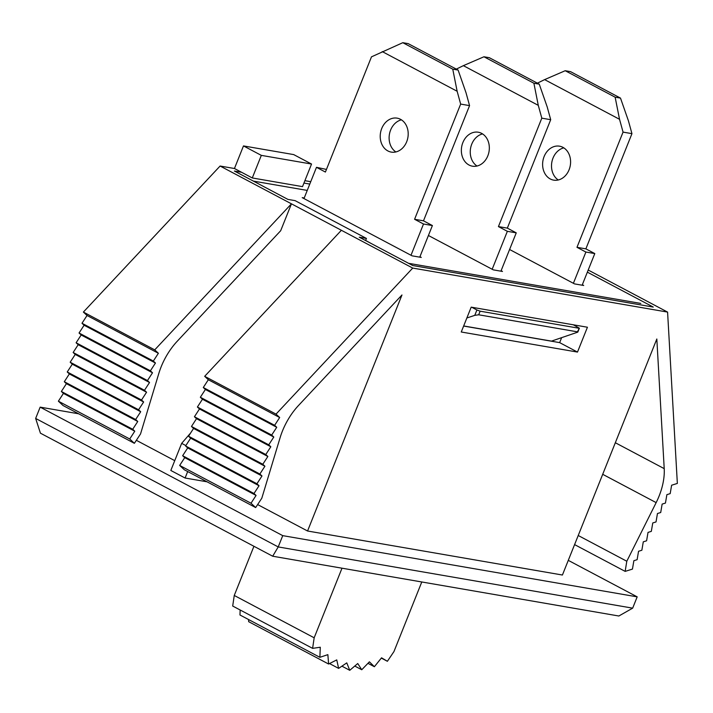 <?xml version="1.0" encoding="UTF-8"?>
<svg xmlns="http://www.w3.org/2000/svg" width="713" height="713" viewBox="0 0 713 713"><rect width="100%" height="100%" fill="white"/><g stroke="black" fill="none" stroke-linecap="round" stroke-linejoin="round"><path stroke-width="1.07" d="M207.046 481.81L185.095 478.022L187.679 471.551M185.843 445.572L181.663 443.352L170.826 470.464L185.095 478.022M190.576 433.049L181.663 443.352M252.286 177.956L261.323 155.372L311.545 164.043L302.508 186.637L252.286 177.956L234.452 168.509L220.094 166.031L291.448 203.829L280.681 230.727L177.243 341.233A49.224 28.163 117.9 0 0 158.83 373.425L140.532 433.95L134.374 443.317L129.73 438.985L134.775 431.196L132.707 429.271L137.752 421.481L135.648 419.511L140.693 411.731L138.58 409.761L143.634 401.98L141.522 400.011L146.566 392.23L144.489 390.287L149.534 382.498L147.466 380.564L152.511 372.783L150.398 370.813L155.452 363.024L153.34 361.063L158.384 353.274L154.73 349.869L291.448 203.829L341.384 230.281L204.676 376.321L208.33 379.735L203.285 387.516L205.389 389.485L200.344 397.266L202.447 399.235L197.403 407.025L199.48 408.959L194.435 416.74L196.512 418.683L191.467 426.463L193.571 428.433L188.526 436.222L190.638 438.183L185.585 445.973L187.697 447.933L182.644 455.723L184.72 457.648L179.667 465.437L184.319 469.769L255.664 507.567L251.012 503.235L256.065 495.446L253.997 493.512L259.042 485.731L256.93 483.762L261.983 475.981L259.871 474.011L264.915 466.231L262.812 464.261L267.856 456.472L265.78 454.537L270.824 446.748L268.748 444.814L273.792 437.033L271.689 435.064L276.733 427.274L274.63 425.313L279.674 417.524L276.02 414.119L412.729 268.079L667.582 312.089L677.35 483.432L671.619 485.223L670.184 493.628L666.878 494.662L665.443 503.075L662.136 504.1L660.71 512.513L657.457 513.529L656.022 521.934L652.76 522.95L651.325 531.363L648.019 532.397L646.593 540.802L643.286 541.835L641.852 550.249L638.545 551.274L637.119 559.687L633.875 560.694L632.44 569.108L625.149 571.38L626.798 561.238L656.156 502.62A49.224 28.163 117.9 0 0 664.213 468.637L656.825 338.996L562.414 575.026L307.561 531.007L401.972 294.977L298.524 405.474A49.224 28.163 117.9 0 0 280.111 437.675L261.814 498.2L255.664 507.567M78.626 413.781L40.169 407.141L282.74 535.641L637.181 596.852L568.279 560.356M637.181 596.852L632.663 608.153L278.222 546.933L35.65 418.433L40.427 433.174L272.696 556.22L278.222 546.933L282.74 535.641M632.663 608.153L618.848 616.005L272.696 556.22M40.169 407.141L35.65 418.433M241.582 172.288L234.408 171.049L287.918 199.399L295.093 200.638L366.437 238.427L359.263 237.188L412.774 265.539L653.268 307.071L587.36 272.161M365.591 240.539L366.437 238.427M310.743 181.69L304.888 180.674M309.79 184.07L303.934 183.063M261.323 155.372L243.481 145.924L293.703 154.596L311.545 164.043M243.481 145.924L234.452 168.509M134.374 443.317L63.029 405.519L58.386 401.187L63.43 393.398L61.363 391.473L66.407 383.683L64.304 381.722L69.348 373.933L67.236 371.972L72.289 364.183L70.177 362.222L75.222 354.432L73.145 352.489L78.189 344.709L76.113 342.775L81.166 334.985L79.054 333.016L84.098 325.235L81.995 323.265L87.039 315.485L83.385 312.071L220.094 166.031M83.385 312.071L154.73 349.869M87.039 315.485L158.384 353.274M81.995 323.265L153.34 361.063M84.098 325.235L155.452 363.024M79.054 333.016L150.398 370.813M81.166 334.985L152.511 372.783M76.113 342.775L147.466 380.564M78.189 344.709L149.534 382.498M73.145 352.489L144.489 390.287M75.222 354.432L146.566 392.23M70.177 362.222L141.522 400.011M72.289 364.183L143.634 401.98M67.236 371.972L138.58 409.761M69.348 373.933L140.693 411.731M64.304 381.722L135.648 419.511M66.407 383.683L137.752 421.481M61.363 391.473L132.707 429.271M63.43 393.398L134.775 431.196M58.386 401.187L129.73 438.985M577.494 352.079L461.258 332L471.195 307.151L587.432 327.231L577.494 352.079L559.652 342.623L561.594 337.784M307.561 531.007L257.634 504.563M174.747 460.651L136.352 440.313M667.582 312.089L588.207 270.04M578.225 535.508L626.798 561.238M574.589 544.598L625.149 571.38M412.729 268.079L341.384 230.281M204.676 376.321L276.02 414.119M208.33 379.735L279.674 417.524M203.285 387.516L274.63 425.313M205.389 389.485L276.733 427.274M200.344 397.266L271.689 435.064M202.447 399.235L273.792 437.033M197.403 407.025L268.748 444.814M199.48 408.959L270.824 446.748M194.435 416.74L265.78 454.537M196.512 418.683L267.856 456.472M191.467 426.463L262.812 464.261M193.571 428.433L264.915 466.231M188.526 436.222L259.871 474.011M190.638 438.183L261.983 475.981M185.585 445.973L256.93 483.762M187.697 447.933L259.042 485.731M182.644 455.723L253.997 493.512M184.72 457.648L256.065 495.446M179.667 465.437L251.012 503.235M463.637 326.046L559.652 342.623M421.784 581.968L393.95 651.575L387.391 661.29L381.339 658.081M312.606 648.367L232.696 606.041L234.256 595.462L314.166 637.796L312.606 648.367L320.289 647.235L319.87 657.306L327.864 654.65L328.604 664.026L336.75 659.899L338.63 668.384L346.776 662.876L349.753 670.309L357.739 663.527L361.749 669.748L369.405 661.824L374.378 666.717L381.553 657.814L387.391 661.29M253.935 546.274L234.256 595.462M328.604 664.026L248.694 621.691L248.525 619.508M319.87 657.306L239.96 614.98L240.165 609.998M342.008 568.19L314.166 637.796M374.378 666.717L367.961 663.322M361.749 669.748L354.762 666.049M341.919 666.165L349.753 670.309M329.513 663.562L338.63 668.384M573.359 324.798L579.366 328.194L577.414 331.839L577.788 332.133L551.461 341.126L463.673 325.957M577.414 331.839L478.69 314.789L480.134 311.18L578.867 328.23M480.134 311.18L476.917 309.986L474.769 315.36L478.69 314.789M365.626 240.45L371.125 243.472M582.325 284.745L583.697 285.476L574.518 283.89L509.59 249.497M501.105 270.717L502.478 271.448L493.298 269.862L428.424 235.495M419.93 256.716L421.267 257.42L412.078 255.833L302.205 197.635L304.219 197.982M408.585 263.32L640.791 303.426M307.25 190.416L253.409 181.111M474.769 315.36L466.872 317.971M471.756 307.25L476.917 309.986M507.335 228.124L516.248 232.848L507.353 231.315L498.432 226.591L507.335 228.124L550.703 119.695L547.183 106.879L539.251 84.152L533.894 83.225L483.949 56.773L463.37 65.658L538.279 105.346L541.8 118.162L550.703 119.695M500.918 271.181L516.248 232.848M507.353 231.315L492.175 269.264M498.432 226.591L541.8 118.162M456.302 69.116L463.37 65.658M462.862 142.591A17.228 13.886 99.8 0 1 478.28 132.226A17.228 13.886 99.8 0 1 489.029 151.566A17.228 13.886 99.8 0 1 472.416 166.182A17.228 13.886 99.8 0 1 462.862 142.591M482.567 133.919A17.228 13.886 -80.2 0 0 471.756 144.124A17.228 13.886 -80.2 0 0 477.024 166.031M538.279 105.346L533.894 83.225M483.949 56.773L489.305 57.691L539.251 84.152M381.722 128.509A17.228 13.886 99.8 0 1 397.141 118.153A17.228 13.886 99.8 0 1 407.889 137.493A17.228 13.886 99.8 0 1 391.277 152.101A17.228 13.886 99.8 0 1 381.722 128.509M401.428 119.837A17.228 13.886 -80.2 0 0 390.617 130.051A17.228 13.886 -80.2 0 0 395.884 151.949M382.23 51.586L457.14 91.264L452.755 69.152L402.809 42.691L371.482 56.844L325.404 172.047L316.483 167.323L326.456 169.427M419.752 257.161L432.399 225.549L423.504 224.007L411 255.263M423.504 224.007L414.583 219.283L460.66 104.08L469.564 105.622L466.044 92.806L458.111 70.07L452.755 69.152M457.14 91.264L460.66 104.08M303.988 198.571L316.483 167.323M414.583 219.283L423.486 220.825L432.399 225.549M469.564 105.622L423.486 220.825M402.809 42.691L408.166 43.618L458.111 70.07M544.117 156.548A17.228 13.886 99.8 0 1 559.527 146.183A17.228 13.886 99.8 0 1 570.284 165.523A17.228 13.886 99.8 0 1 553.662 180.131A17.228 13.886 99.8 0 1 544.117 156.548M563.823 147.876A17.228 13.886 -80.2 0 0 553.012 158.081A17.228 13.886 -80.2 0 0 558.27 179.979M582.138 285.209L594.794 253.578L585.89 252.046L573.395 283.293M585.89 252.046L576.977 247.322L623.055 132.11L631.95 133.652L628.429 120.836L620.497 98.1L615.141 97.182L565.204 70.721L544.616 79.615L619.535 119.303L623.055 132.11M537.379 83.163L544.616 79.615M576.977 247.322L585.872 248.855L594.794 253.578M631.95 133.652L585.872 248.855M619.535 119.303L615.141 97.182M565.204 70.721L570.552 71.648L620.497 98.1M664.213 468.637L615.328 442.737M602.699 474.305L656.156 502.62M577.788 332.133L579.366 328.194"/></g></svg>
